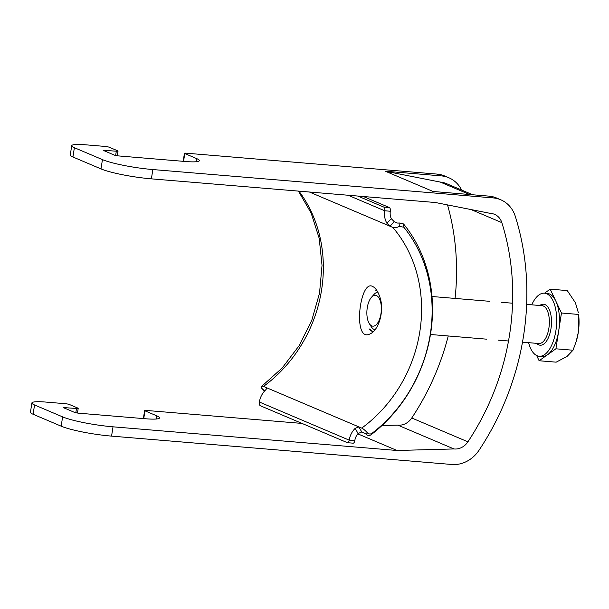 <?xml version="1.0" encoding="UTF-8"?>
<svg xmlns="http://www.w3.org/2000/svg" width="609" height="609" viewBox="0 0 609 609"><rect width="100%" height="100%" fill="white"/><g stroke="black" fill="none" stroke-linecap="round" stroke-linejoin="round"><path stroke-width="0.91" d="M372.464 286.375C359.531 279.44 352.466 343.278 370.051 333.892C379.026 330.291 384.85 309.707 379.635 296.431C378.06 291.901 376.065 288.773 373.652 287.037L372.464 286.375M376.438 289.914L375.053 290.234A20.873 9.66 -85.2 0 1 376.507 290.013M373.279 331.616A20.873 9.66 -85.2 0 1 369.077 328.837L373.18 331.707M264.512 391.092L261.162 387.743A12.66 3.441 53.9 0 1 261.664 386.334A12.66 3.441 53.9 0 1 263.476 386.418L266.285 387.606C266.963 388.032 266.651 388.9 265.349 390.209A18.993 16.641 -67 0 0 259.381 402.031A3.167 1.462 -85.2 0 0 260.302 405.723L347.328 442.652A3.167 1.462 -85.2 0 0 347.541 442.705A3.167 1.462 -85.2 0 0 349.208 440.147L354.796 440.611A12.66 11.091 -67 0 1 358.054 433.517L355.176 428.325L358.922 426.917L361.738 431.994L358.054 433.517M354.796 440.611A3.167 1.462 94.8 0 1 353.136 443.177L347.541 442.705M259.381 402.031L349.208 440.147A18.993 16.641 -67 0 1 355.176 428.325M266.651 388.26L266.59 387.864M394.289 221.737L389.988 226.213L386.921 223.275L391.313 218.7L394.289 221.737L397.098 222.924A6.334 2.794 -40.6 0 0 399.055 222.924L403.539 223.937L403.82 227.21L399.352 226.434A12.66 5.595 139.4 0 1 392.797 227.408L309.402 192.018M348.112 195.245L384.713 210.775A18.993 16.641 113 0 0 386.921 223.275M357.803 196.052L383.792 207.083L389.387 207.547A3.167 1.462 94.8 0 1 390.308 211.247A12.66 11.091 113 0 0 391.313 218.7M390.308 211.247L384.713 210.775A3.167 1.462 -85.2 0 0 383.792 207.083M363.39 196.517L389.387 207.547M361.738 431.994L364.547 433.182A6.334 1.72 53.9 0 1 366.306 434.438L367.402 432.824A12.66 3.441 -126.1 0 0 361.723 428.104L266.285 387.606M367.402 432.824C368.78 434.156 370.28 434.346 371.901 433.387A139.255 122.028 113 0 0 403.82 227.21M371.901 433.387L370.881 434.895A142.422 124.807 113 0 0 403.539 223.937M370.881 434.895C369.206 435.816 367.676 435.663 366.306 434.438M367.25 307.827A15.476 7.163 94.8 0 1 371.482 297.276A15.476 7.163 94.8 0 1 380.374 301.181A15.476 7.163 94.8 0 1 378.707 321.209A15.476 7.163 94.8 0 1 369.29 323.585A15.476 7.163 94.8 0 1 367.25 307.827M371.482 297.276L373.987 294.482A18.993 8.792 94.8 0 1 377.793 292.114M374.938 329.804A18.993 8.792 94.8 0 1 371.292 326.759L369.29 323.585M528.604 342.669A31.653 14.646 -85.2 0 0 539.231 356.257A31.653 14.646 -85.2 0 0 555.895 330.679A31.653 14.646 -85.2 0 0 544.484 293.18A31.653 14.646 -85.2 0 0 531.756 304.827M561.46 313.011L555.827 301.09A31.653 14.646 94.8 0 1 558.689 330.908L561.46 313.011L578.535 314.434L578.261 332.544A31.653 14.646 -85.2 0 0 578.55 314.229L578.535 314.434M544.484 293.18L547.285 293.416A31.653 14.646 94.8 0 1 555.827 301.09L550.193 289.161L544.537 293.188M533.857 300.77L533.294 301.744M536.651 355.527L539.117 360.749L547.514 354.773A31.653 14.646 94.8 0 1 542.025 356.493L539.231 356.257M547.514 354.773L555.918 348.805L558.689 330.908A31.653 14.646 94.8 0 1 547.514 354.773M576.129 341.718L576.304 341.139A31.653 14.646 -85.2 0 0 578.261 332.544L576.129 341.718L572.993 350.228L567.086 356.41L556.184 362.165L539.117 360.749M550.193 289.161L567.268 290.584L575.398 302.719L578.344 312.676M555.918 348.805L572.993 350.228M469.592 194.515L440.284 182.076L385.33 171.22L433.052 191.47L488.966 196.128L493.176 197.917L152.836 169.553A37.979 5.078 8.8 0 1 102.441 159.611L74.374 147.698A25.319 3.38 8.8 0 1 71.717 145.688A25.319 3.38 8.8 0 1 85.511 144.797L105.083 146.426A3.167 0.426 8.8 0 1 109.277 147.256L117.704 150.826A3.167 0.426 8.8 0 1 118.032 151.078L117.309 155.759M302.018 423.422L146.327 410.451A3.167 0.426 -171.2 0 0 144.607 410.565A3.167 0.426 -171.2 0 0 144.942 410.816L156.878 415.878A25.304 3.38 -171.2 0 1 159.528 417.888A25.304 3.38 -171.2 0 1 145.749 418.779L79.193 413.237A3.799 0.51 -171.2 0 1 74.153 412.24L63.359 407.573L76.483 408.464A3.167 0.426 -171.2 0 0 78.203 408.35A3.167 0.426 -171.2 0 0 77.876 408.099L69.449 404.521A3.167 0.426 -171.2 0 0 65.254 403.698L45.683 402.062A25.319 3.38 8.8 0 0 31.889 402.96A25.319 3.38 8.8 0 0 34.546 404.962L62.613 416.876L61.174 426.178A37.979 5.078 8.8 0 0 111.569 436.12L451.908 464.484A31.653 27.732 -67 0 0 479.1 450.15A253.192 221.874 -67 0 0 515.298 216.355A31.653 27.732 -67 0 0 500.743 199.775A31.653 27.732 -67 0 0 493.176 197.917M74.374 147.698L72.935 157L101.003 168.906A37.979 5.078 8.8 0 0 151.397 178.848L435.405 202.515L490.405 213.386A15.826 13.87 113 0 1 494.561 214.345A15.826 13.87 113 0 1 501.839 222.635L471.031 209.557M62.613 416.876A37.979 5.078 -171.2 0 0 113.008 426.818L397.015 450.485L453.941 448.947A15.826 13.87 113 0 0 467.902 441.822A237.365 208.004 113 0 0 501.839 222.635M34.546 404.962L33.107 414.265L61.174 426.178M33.107 414.265A25.319 3.38 -171.2 0 1 30.45 412.255L31.889 402.96M385.33 171.22L441.243 175.879A31.653 27.732 -67 0 1 448.81 177.737A31.653 27.732 -67 0 1 461.652 190.069M118.032 151.078A3.167 0.426 8.8 0 1 116.311 151.192L103.187 150.301L113.982 154.968A3.799 0.51 8.8 0 0 119.021 155.965L185.578 161.514A25.304 3.38 8.8 0 0 199.356 160.624A25.304 3.38 8.8 0 0 196.707 158.614L184.763 153.544A3.167 0.426 8.8 0 1 184.436 153.293A3.167 0.426 8.8 0 1 186.156 153.186L437.034 174.09A31.653 27.732 -67 0 1 444.6 175.955L448.81 177.737M488.966 196.128A31.653 27.732 -67 0 1 496.533 197.986L500.743 199.775M381.957 425.554L397.799 425.12A15.826 13.87 113 0 0 411.76 417.995A237.365 208.004 113 0 0 448.247 335.978M455.068 298.433A237.365 208.004 113 0 0 447.524 204.913M472.759 194.773L446.336 183.568A25.319 22.19 113 0 0 440.284 182.076M397.015 450.485L357.787 433.844M72.935 157A25.319 3.38 -171.2 0 1 70.279 154.99L71.717 145.688M453.941 448.947L397.799 425.12M263.476 386.418A132.929 116.486 113 0 0 298.92 191.142M361.723 428.104A132.929 116.486 113 0 0 392.797 227.408M399.352 226.434L399.055 222.924M261.162 387.743L264.633 390.963M522.492 342.159L538.881 343.529A18.993 8.792 -85.2 0 0 548.884 328.175A18.993 8.792 -85.2 0 0 543.342 306.007A18.993 8.792 -85.2 0 0 542.04 305.68L526.656 304.401M539.787 305.49A20.569 9.523 94.8 0 1 549.052 309.06A20.569 9.523 94.8 0 1 550.985 328.594A20.569 9.523 94.8 0 1 536.636 343.339M113.008 426.818L111.569 436.12M152.836 169.553L151.397 178.848M437.034 174.09L441.243 175.879M102.441 159.611L101.003 168.906M467.902 441.822L411.76 417.995M184.763 153.544L183.56 161.347M196.707 158.614L196.22 161.735M104.565 150.217L104.459 150.933M116.311 151.192L115.649 155.455M76.483 408.464L75.82 412.719M64.737 407.482L64.63 408.197M156.878 415.878L156.391 419M144.942 410.816L143.732 418.611M298.418 191.104L311.176 213.158L319.192 238.286L322.032 265.357L319.535 293.142L311.778 320.334L299.118 345.691L282.15 368.034L261.664 386.334M430.472 334.493L486.583 339.167M498.269 340.142L508.507 340.994M431.994 296.507L489.453 301.295M501.42 302.292L512.557 303.221M184.436 153.293L183.195 161.316M78.203 408.35L77.48 413.031M144.607 410.565L143.366 418.581"/></g></svg>
